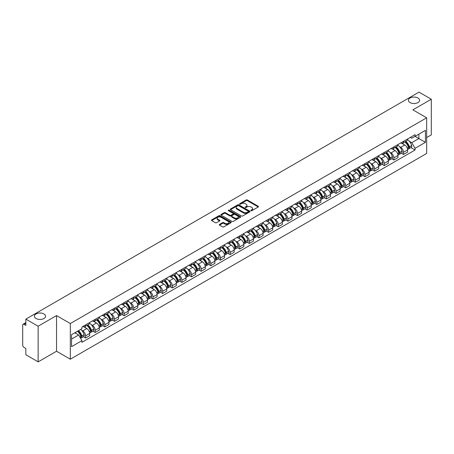 <?xml version="1.0" encoding="UTF-8"?>
<svg xmlns="http://www.w3.org/2000/svg" width="454" height="454" viewBox="0 0 454 454"><rect width="100%" height="100%" fill="white"/><g stroke="black" fill="none" stroke-linecap="round" stroke-linejoin="round"><path stroke-width="0.68" d="M250.983 210.696A0.602 0.346 0 0 0 251.828 210.696L258.269 206.979A0.857 0.494 0 0 0 258.519 206.627A0.857 0.494 0 0 0 258.269 206.281L247.356 199.981A0.857 0.494 0 0 0 246.147 199.981L239.706 203.698A0.602 0.346 0 0 0 240.552 204.186L241.386 203.704A2.741 1.583 0 0 1 245.268 203.704L246.176 204.232A2.741 1.583 0 0 1 246.982 205.35A2.741 1.583 0 0 1 246.176 206.474L245.342 206.95A0.602 0.346 0 0 0 246.193 207.444L247.027 206.962A2.741 1.583 0 0 1 250.903 206.962L251.811 207.484A2.741 1.583 0 0 1 252.617 208.607A2.741 1.583 0 0 1 251.811 209.725L250.983 210.208A0.602 0.346 0 0 0 250.983 210.696L250.983 210.208M43.947 313.947A5.59 3.229 0 0 0 37.852 313.249A5.59 3.229 0 0 0 34.402 316.228A5.59 3.229 0 0 0 36.042 318.509A5.59 3.229 0 0 0 42.131 319.213A5.59 3.229 0 0 0 45.582 316.228A5.59 3.229 0 0 0 43.947 313.947M417.958 98.013A5.59 3.229 0 0 0 411.869 97.315A5.59 3.229 0 0 0 408.418 100.294A5.59 3.229 0 0 0 410.053 102.576A5.59 3.229 0 0 0 416.148 103.274A5.59 3.229 0 0 0 419.598 100.294A5.59 3.229 0 0 0 417.958 98.013M219.532 224.407A0.857 0.494 0 0 0 219.282 224.758A0.857 0.494 0 0 0 219.532 225.11L222.596 226.875A0.857 0.494 0 0 0 223.805 226.875L230.961 222.744A0.857 0.494 0 0 0 231.211 222.398A0.857 0.494 0 0 0 230.961 222.046L220.048 215.746A0.857 0.494 0 0 0 218.834 215.746L211.683 219.878A0.857 0.494 0 0 0 211.433 220.224A0.857 0.494 0 0 0 211.683 220.576L215.378 222.71A0.857 0.494 0 0 0 216.592 222.71L219.657 220.945A0.857 0.494 0 0 0 219.906 220.593A0.857 0.494 0 0 0 219.657 220.241L217.818 219.186A2.293 1.322 0 0 1 217.148 218.249A2.293 1.322 0 0 1 218.567 217.023A2.293 1.322 0 0 1 221.064 217.313L228.249 221.461A2.293 1.322 0 0 1 228.918 222.398A2.293 1.322 0 0 1 227.505 223.618A2.293 1.322 0 0 1 225.002 223.334L223.805 222.642A0.857 0.494 0 0 0 222.596 222.642L219.532 224.407L219.532 225.11M70.319 323.537L56.546 315.587L38.142 326.216L25.85 319.117L419.008 92.128L431.3 99.227L412.896 109.851L426.669 117.802L70.319 323.537L70.319 359.199L426.669 153.458L426.669 117.802M241.449 215.991A0.857 0.494 0 0 0 242.657 215.991L249.814 211.859A0.857 0.494 0 0 0 250.063 211.513A0.857 0.494 0 0 0 249.814 211.161L238.9 204.862A0.857 0.494 0 0 0 237.686 204.862L230.536 208.993A0.857 0.494 0 0 0 230.286 209.339A0.857 0.494 0 0 0 230.536 209.691L241.449 215.991M228.685 210.826A0.602 0.346 0 0 1 229.293 210.911L229.293 210.196L240.387 216.603A0.857 0.494 0 0 1 240.637 216.955A0.857 0.494 0 0 1 240.387 217.301L233.231 221.433A0.857 0.494 0 0 1 232.022 221.433L221.109 215.134L221.109 214.436A0.857 0.494 0 0 0 220.86 214.782A0.857 0.494 0 0 0 221.109 215.134M221.109 214.436L224.168 212.665A0.857 0.494 0 0 1 225.383 212.665L229.809 215.219A0.857 0.494 0 0 0 231.018 215.219L233.05 214.05A0.857 0.494 0 0 0 233.305 213.698A0.857 0.494 0 0 0 233.05 213.346L228.441 210.69A0.602 0.346 0 0 1 229.293 210.196M38.142 326.216L38.142 361.872L25.85 354.773L25.85 348.462L23.937 347.361A1.748 1.01 -120 0 1 22.7 345.222L22.7 325.036A1.748 1.01 -120 0 1 23.063 324.235L25.85 322.629M426.669 137.556L431.3 134.883L431.3 99.227M38.142 361.872L56.546 351.243L70.319 359.199M25.85 319.117L25.85 325.427L23.937 324.326A1.748 1.01 -120 0 0 23.063 324.235M403.51 141.336A4.018 2.321 60 0 1 402.675 143.141L406.75 140.785A4.018 2.321 -120 0 0 407.584 138.981M399.639 146.767L400.666 147.363A4.018 2.321 60 0 1 403.51 152.283L407.584 149.928A4.018 2.321 -120 0 0 404.741 145.008L401.824 143.322M407.584 149.928L407.584 152.101L403.51 154.456L401.296 153.18M402.675 143.141A4.018 2.321 60 0 1 400.7 142.959M403.51 152.283L403.51 154.456M393.873 146.897A4.018 2.321 60 0 1 393.039 148.702L397.119 146.347A4.018 2.321 -120 0 0 397.948 144.542M391.666 158.741L393.873 160.018L397.948 157.669L397.948 155.489A4.018 2.321 -120 0 0 395.111 150.569L392.194 148.884M393.039 148.702A4.018 2.321 60 0 1 391.064 148.52M390.003 152.328L391.03 152.924A4.018 2.321 60 0 1 393.873 157.844L393.873 160.018M384.237 152.459A4.018 2.321 60 0 1 383.409 154.264L387.483 151.908A4.018 2.321 -120 0 0 388.318 150.109M382.03 164.308L384.237 165.579L388.318 163.23L388.318 161.051A4.018 2.321 -120 0 0 385.474 156.131L382.557 154.451M383.409 154.264A4.018 2.321 60 0 1 381.428 154.082M380.373 157.896L381.4 158.486A4.018 2.321 60 0 1 384.237 163.406L384.237 165.579M374.607 158.02A4.018 2.321 60 0 1 373.773 159.825L377.847 157.476A4.018 2.321 -120 0 0 378.681 155.671M372.394 169.87L374.607 171.147L378.681 168.792L378.681 166.618A4.018 2.321 -120 0 0 375.838 161.698L372.921 160.012M373.773 159.825A4.018 2.321 60 0 1 371.798 159.643M370.736 163.457L371.764 164.047A4.018 2.321 60 0 1 374.607 168.967L374.607 171.147M364.971 163.588A4.018 2.321 60 0 1 364.136 165.387L368.217 163.037A4.018 2.321 -120 0 0 369.045 161.232M362.757 175.431L364.971 176.708L369.045 174.353L369.045 172.179A4.018 2.321 -120 0 0 366.208 167.259L363.291 165.574M364.136 165.387A4.018 2.321 60 0 1 362.161 165.205M361.1 169.019L362.127 169.609A4.018 2.321 60 0 1 364.971 174.529L364.971 176.708M355.334 169.149A4.018 2.321 60 0 1 354.506 170.954L358.581 168.599A4.018 2.321 -120 0 0 359.409 166.794M353.127 180.993L355.334 182.27L359.415 179.915L359.415 177.741A4.018 2.321 -120 0 0 356.572 172.821L353.655 171.135M354.506 170.954A4.018 2.321 60 0 1 352.525 170.772M351.47 174.58L352.497 175.176A4.018 2.321 60 0 1 355.334 180.096L355.334 182.27M345.704 174.711A4.018 2.321 60 0 1 344.87 176.515L348.944 174.16A4.018 2.321 -120 0 0 349.779 172.355M343.491 186.554L345.704 187.831L349.779 185.476L349.779 183.303A4.018 2.321 -120 0 0 346.935 178.382L344.019 176.697M344.87 176.515A4.018 2.321 60 0 1 342.889 176.334M341.834 180.142L342.861 180.737A4.018 2.321 60 0 1 345.704 185.658L345.704 187.831M336.068 180.272A4.018 2.321 60 0 1 335.234 182.077L339.308 179.722A4.018 2.321 -120 0 0 340.142 177.917M333.855 192.116L336.068 193.393L340.142 191.043L340.142 188.864A4.018 2.321 -120 0 0 337.305 183.944L334.382 182.258M335.234 182.077A4.018 2.321 60 0 1 333.259 181.895M332.197 185.703L333.225 186.299A4.018 2.321 60 0 1 336.068 191.219L336.068 193.393M326.432 185.834A4.018 2.321 60 0 1 325.603 187.638L329.678 185.283A4.018 2.321 -120 0 0 330.506 183.484M324.224 197.683L326.432 198.954L330.506 196.605L330.506 194.426A4.018 2.321 -120 0 0 327.669 189.505L324.752 187.825M325.603 187.638A4.018 2.321 60 0 1 323.623 187.457M322.561 191.265L323.594 191.86A4.018 2.321 60 0 1 326.432 196.781L326.432 198.954M316.796 191.395A4.018 2.321 60 0 1 315.967 193.2L320.042 190.845A4.018 2.321 -120 0 0 320.876 189.046M314.588 203.244L316.796 204.521L320.876 202.166L320.876 199.993A4.018 2.321 -120 0 0 318.033 195.072L315.116 193.387M315.967 193.2A4.018 2.321 60 0 1 313.986 193.018M312.931 196.832L313.958 197.422A4.018 2.321 60 0 1 316.796 202.342L316.796 204.521M307.165 196.962A4.018 2.321 60 0 1 306.331 198.761L310.405 196.412A4.018 2.321 -120 0 0 311.24 194.607M304.952 208.806L307.165 210.083L311.24 207.728L311.24 205.554A4.018 2.321 -120 0 0 308.397 200.634L305.48 198.948M306.331 198.761A4.018 2.321 60 0 1 304.356 198.58M303.295 202.393L304.322 202.983A4.018 2.321 60 0 1 307.165 207.904L307.165 210.083M297.529 202.524A4.018 2.321 60 0 1 296.695 204.323L300.775 201.973A4.018 2.321 -120 0 0 301.604 200.169M295.321 214.367L297.529 215.644L301.604 213.289L301.604 211.116A4.018 2.321 -120 0 0 298.766 206.195L295.849 204.51M296.695 204.323A4.018 2.321 60 0 1 294.72 204.147M293.659 207.955L294.686 208.551A4.018 2.321 60 0 1 297.529 213.471L297.529 215.644M287.893 208.085A4.018 2.321 60 0 1 287.064 209.89L291.139 207.535A4.018 2.321 -120 0 0 291.973 205.73M285.685 219.929L287.893 221.206L291.973 218.851L291.973 216.677A4.018 2.321 -120 0 0 289.13 211.757L286.213 210.071M287.064 209.89A4.018 2.321 60 0 1 285.084 209.708M284.028 213.516L285.055 214.112A4.018 2.321 60 0 1 287.893 219.032L287.893 221.206M278.262 213.647A4.018 2.321 60 0 1 277.428 215.451L281.503 213.096A4.018 2.321 -120 0 0 282.337 211.292M276.049 225.49L278.262 226.767L282.337 224.412L282.337 222.239A4.018 2.321 -120 0 0 279.494 217.318L276.577 215.633M277.428 215.451A4.018 2.321 60 0 1 275.453 215.27M274.392 219.078L275.419 219.674A4.018 2.321 60 0 1 278.262 224.594L278.262 226.767M268.626 219.208A4.018 2.321 60 0 1 267.792 221.013L271.872 218.658A4.018 2.321 -120 0 0 272.701 216.853M266.413 231.052L268.626 232.329L272.701 229.979L272.701 227.8A4.018 2.321 -120 0 0 269.863 222.88L266.941 221.194M267.792 221.013A4.018 2.321 60 0 1 265.817 220.831M264.756 224.639L265.783 225.235A4.018 2.321 60 0 1 268.626 230.155L268.626 232.329M258.99 224.77A4.018 2.321 60 0 1 258.161 226.574L262.236 224.219A4.018 2.321 -120 0 0 263.065 222.42M256.782 236.619L258.99 237.89L263.07 235.541L263.07 233.367A4.018 2.321 -120 0 0 260.227 228.441L257.31 226.762M258.161 226.574A4.018 2.321 60 0 1 256.181 226.393M255.125 230.206L256.152 230.797A4.018 2.321 60 0 1 258.99 235.717L258.99 237.89M249.359 230.331A4.018 2.321 60 0 1 248.525 232.136L252.6 229.786A4.018 2.321 -120 0 0 253.434 227.982M247.146 242.181L249.359 243.458L253.434 241.102L253.434 238.929A4.018 2.321 -120 0 0 250.591 234.009L247.674 232.323M248.525 232.136A4.018 2.321 60 0 1 246.545 231.954M245.489 235.768L246.516 236.358A4.018 2.321 60 0 1 249.359 241.278L249.359 243.458M239.723 235.898A4.018 2.321 60 0 1 238.889 237.697L242.964 235.348A4.018 2.321 -120 0 0 243.798 233.543M237.51 247.742L239.723 249.019L243.798 246.664L243.798 244.49A4.018 2.321 -120 0 0 240.955 239.57L238.038 237.885M238.889 237.697A4.018 2.321 60 0 1 236.914 237.516M235.853 241.329L236.88 241.92A4.018 2.321 60 0 1 239.723 246.845L239.723 249.019M230.087 241.46A4.018 2.321 60 0 1 229.259 243.265L233.333 240.909A4.018 2.321 -120 0 0 234.162 239.105M227.88 253.304L230.087 254.581L234.162 252.225L234.162 250.052A4.018 2.321 -120 0 0 231.324 245.132L228.407 243.446M229.259 243.265A4.018 2.321 60 0 1 227.278 243.083M226.217 246.891L227.25 247.487A4.018 2.321 60 0 1 230.087 252.407L230.087 254.581M220.451 247.021A4.018 2.321 60 0 1 219.623 248.826L223.697 246.471A4.018 2.321 -120 0 0 224.531 244.666M218.243 258.865L220.451 260.142L224.531 257.787L224.531 255.613A4.018 2.321 -120 0 0 221.688 250.693L218.771 249.008M219.623 248.826A4.018 2.321 60 0 1 217.642 248.644M216.586 252.452L217.614 253.048A4.018 2.321 60 0 1 220.451 257.968L220.451 260.142M210.821 252.583A4.018 2.321 60 0 1 209.986 254.388L214.061 252.032A4.018 2.321 -120 0 0 214.895 250.228M208.607 264.427L210.821 265.704L214.895 263.354L214.895 261.175A4.018 2.321 -120 0 0 212.052 256.255L209.135 254.569M209.986 254.388A4.018 2.321 60 0 1 208.011 254.206M206.95 258.014L207.977 258.61A4.018 2.321 60 0 1 210.821 263.53L210.821 265.704M201.184 258.144A4.018 2.321 60 0 1 200.35 259.949L204.431 257.594A4.018 2.321 -120 0 0 205.259 255.795M198.977 269.994L201.184 271.265L205.259 268.916L205.259 266.742A4.018 2.321 -120 0 0 202.422 261.816L199.505 260.136M200.35 259.949A4.018 2.321 60 0 1 198.375 259.767M197.314 263.581L198.341 264.171A4.018 2.321 60 0 1 201.184 269.091L201.184 271.265M191.548 263.706A4.018 2.321 60 0 1 190.72 265.511L194.794 263.161A4.018 2.321 -120 0 0 195.629 261.356M189.341 275.555L191.548 276.832L195.629 274.477L195.629 272.304A4.018 2.321 -120 0 0 192.785 267.383L189.868 265.698M190.72 265.511A4.018 2.321 60 0 1 188.739 265.329M187.684 269.143L188.711 269.733A4.018 2.321 60 0 1 191.548 274.653L191.548 276.832M181.918 269.273A4.018 2.321 60 0 1 181.084 271.072L185.158 268.723A4.018 2.321 -120 0 0 185.992 266.918M179.705 281.117L181.918 282.394L185.992 280.039L185.992 277.865A4.018 2.321 -120 0 0 183.149 272.945L180.232 271.259M181.084 271.072A4.018 2.321 60 0 1 179.103 270.89M178.047 274.704L179.075 275.294A4.018 2.321 60 0 1 181.918 280.22L181.918 282.394M172.282 274.835A4.018 2.321 60 0 1 171.447 276.639L175.528 274.284A4.018 2.321 -120 0 0 176.356 272.479M170.068 286.678L172.282 287.955L176.356 285.6L176.356 283.427A4.018 2.321 -120 0 0 173.519 278.506L170.596 276.821M171.447 276.639A4.018 2.321 60 0 1 169.473 276.458M168.411 280.266L169.438 280.861A4.018 2.321 60 0 1 172.282 285.782L172.282 287.955M162.646 280.396A4.018 2.321 60 0 1 161.817 282.201L165.892 279.846A4.018 2.321 -120 0 0 166.72 278.041M160.438 292.24L162.646 293.517L166.72 291.162L166.72 288.988A4.018 2.321 -120 0 0 163.883 284.068L160.966 282.382M161.817 282.201A4.018 2.321 60 0 1 159.836 282.019M158.781 285.827L159.808 286.423A4.018 2.321 60 0 1 162.646 291.343L162.646 293.517M153.009 285.958A4.018 2.321 60 0 1 152.181 287.762L156.255 285.407A4.018 2.321 -120 0 0 157.09 283.602M150.802 297.801L153.015 299.078L157.09 296.729L157.09 294.55A4.018 2.321 -120 0 0 154.246 289.629L151.33 287.944M152.181 287.762A4.018 2.321 60 0 1 150.2 287.581M149.145 291.389L150.172 291.984A4.018 2.321 60 0 1 153.015 296.905L153.015 299.078M143.379 291.519A4.018 2.321 60 0 1 142.545 293.324L146.619 290.969A4.018 2.321 -120 0 0 147.454 289.17M141.166 303.368L143.379 304.64L147.454 302.29L147.454 300.111A4.018 2.321 -120 0 0 144.61 295.191L141.693 293.511M142.545 293.324A4.018 2.321 60 0 1 140.57 293.142M139.509 296.956L140.536 297.546A4.018 2.321 60 0 1 143.379 302.466L143.379 304.64M133.743 297.081A4.018 2.321 60 0 1 132.909 298.885L136.989 296.53A4.018 2.321 -120 0 0 137.817 294.731M131.535 308.93L133.743 310.207L137.817 307.852L137.817 305.678A4.018 2.321 -120 0 0 134.98 300.758L132.063 299.072M132.909 298.885A4.018 2.321 60 0 1 130.934 298.704M129.872 302.517L130.905 303.107A4.018 2.321 60 0 1 133.743 308.028L133.743 310.207M124.107 302.648A4.018 2.321 60 0 1 123.278 304.447L127.353 302.097A4.018 2.321 -120 0 0 128.187 300.293M121.899 314.491L124.107 315.768L128.187 313.413L128.187 311.24A4.018 2.321 -120 0 0 125.344 306.319L122.427 304.634M123.278 304.447A4.018 2.321 60 0 1 121.297 304.265M120.242 308.079L121.269 308.669A4.018 2.321 60 0 1 124.107 313.589L124.107 315.768M114.476 308.209A4.018 2.321 60 0 1 113.642 310.008L117.717 307.659A4.018 2.321 -120 0 0 118.551 305.854M112.263 320.053L114.476 321.33L118.551 318.975L118.551 316.801A4.018 2.321 -120 0 0 115.708 311.881L112.791 310.196M113.642 310.008A4.018 2.321 60 0 1 111.667 309.832M110.606 313.64L111.633 314.236A4.018 2.321 60 0 1 114.476 319.156L114.476 321.33M104.84 313.771A4.018 2.321 60 0 1 104.006 315.575L108.086 313.22A4.018 2.321 -120 0 0 108.915 311.416M102.627 325.614L104.84 326.891L108.915 324.536L108.915 322.363A4.018 2.321 -120 0 0 106.077 317.442L103.16 315.757M104.006 315.575A4.018 2.321 60 0 1 102.031 315.394M100.97 319.202L101.997 319.798A4.018 2.321 60 0 1 104.84 324.718L104.84 326.891M95.204 319.332A4.018 2.321 60 0 1 94.375 321.137L98.45 318.782A4.018 2.321 -120 0 0 99.284 316.977M92.996 331.176L95.204 332.453L99.284 330.103L99.284 327.924A4.018 2.321 -120 0 0 96.441 323.004L93.524 321.319M94.375 321.137A4.018 2.321 60 0 1 92.395 320.955M91.339 324.763L92.366 325.359A4.018 2.321 60 0 1 95.204 330.279L95.204 332.453M85.573 324.894A4.018 2.321 60 0 1 84.739 326.698L88.814 324.343A4.018 2.321 -120 0 0 89.648 322.539M83.36 336.737L85.573 338.014L89.648 335.665L89.648 333.486A4.018 2.321 -120 0 0 86.805 328.565L83.888 326.886M84.739 326.698A4.018 2.321 60 0 1 82.759 326.517M81.703 330.325L82.73 330.921A4.018 2.321 60 0 1 85.573 335.841L85.573 338.014M410.331 137.397L411.784 138.232L425.432 130.355L418.889 134.134L418.889 138.555L411.784 142.652L409.275 141.205M71.55 339.087L78.656 334.984L81.93 340.653L71.55 346.646L71.55 334.666L81.93 328.673L81.93 326.999L415.058 134.668L415.058 136.342L425.432 142.335L415.058 148.322L411.784 142.652M425.432 130.355L425.432 142.335M81.93 340.653L81.93 342.333L415.058 150.002L415.058 148.322M56.546 315.587L56.546 351.243M78.656 334.984L74.825 332.776M410.932 147.618L415.058 150.002M251.221 210.781L251.811 210.44A2.741 1.583 0 0 0 252.617 209.317L252.617 208.607M246.982 205.35L246.982 206.065A2.741 1.583 0 0 1 246.176 207.183L245.58 207.529M258.258 206.984L247.356 200.691A0.857 0.494 0 0 0 246.147 200.691L239.945 204.272M249.802 211.865L238.9 205.577A0.857 0.494 0 0 0 237.686 205.577L230.547 209.697L230.536 208.993M248.298 211.757A0.602 0.346 0 0 0 248.298 211.263L238.719 205.736A0.602 0.346 0 0 0 237.873 205.736L236.994 206.241A2.741 1.583 0 0 0 236.188 207.364A2.741 1.583 0 0 0 236.994 208.482L243.537 212.262A2.741 1.583 0 0 0 247.419 212.262L248.298 211.757L248.298 212.466A0.602 0.346 0 0 0 248.474 212.222L248.474 211.513M236.188 207.364L236.188 208.08A2.741 1.583 0 0 0 236.994 209.198L236.994 208.482M248.298 212.466L247.419 212.977A2.741 1.583 0 0 1 243.537 212.977L236.994 209.198M221.121 215.139L224.168 213.38L224.168 212.665M233.305 213.698L233.305 214.413A0.857 0.494 0 0 1 233.05 214.759L231.018 215.934A0.857 0.494 0 0 1 229.809 215.934L225.383 213.38A0.857 0.494 0 0 0 224.168 213.38M229.293 210.911L240.376 217.313M234.4 217.875A2.293 1.322 0 0 0 236.897 218.158A2.293 1.322 0 0 0 238.316 216.938A2.293 1.322 0 0 0 237.641 216.002L235.115 214.538A0.857 0.494 0 0 0 233.901 214.538L231.869 215.712A0.857 0.494 0 0 0 231.619 216.059A0.857 0.494 0 0 0 231.869 216.41L234.4 217.875L234.4 218.584A2.293 1.322 0 0 0 236.897 218.873A2.293 1.322 0 0 0 238.316 217.648L238.316 216.938M231.619 216.059L231.619 216.774A0.857 0.494 0 0 0 231.869 217.126L231.869 216.41M234.4 218.584L231.869 217.126M228.918 222.398L228.918 223.107A2.293 1.322 0 0 1 227.505 224.333A2.293 1.322 0 0 1 225.002 224.043L223.805 223.357A0.857 0.494 0 0 0 222.596 223.357L219.543 225.116M217.148 218.249L217.148 218.964A2.293 1.322 0 0 0 217.818 219.895L217.818 219.186M219.657 220.241L219.657 220.945L217.818 219.895M230.95 222.755L220.048 216.462A0.857 0.494 0 0 0 218.834 216.462L211.695 220.582M405.025 141.784A5.505 3.178 60 0 1 405.053 141.801A5.505 3.178 60 0 1 408.674 146.738L408.708 146.852A1.073 0.619 60 0 1 408.538 147.692A1.073 0.619 60 0 1 408.515 147.703M404.786 141.92A6.64 3.831 60 0 1 408.43 147.397L408.464 147.51A2.208 1.271 60 0 1 408.118 149.247L407.567 149.559M408.492 148.759A2.208 1.271 -120 0 0 409.105 148.674A2.208 1.271 -120 0 0 409.451 146.943L409.417 146.829A6.64 3.831 -120 0 0 405.774 141.353M407.499 139.69A6.64 3.831 60 0 1 411.676 145.53L411.704 145.643A2.208 1.271 60 0 1 411.358 147.374L409.105 148.674M402.522 143.214A6.64 3.831 60 0 1 403.907 144.525M407.136 144.537L407.981 145.025M395.389 147.346A5.505 3.178 60 0 1 395.417 147.363A5.505 3.178 60 0 1 399.038 152.3L399.072 152.413A1.073 0.619 60 0 1 398.901 153.253A1.073 0.619 60 0 1 398.879 153.265M395.15 147.482A6.64 3.831 60 0 1 398.799 152.964L398.828 153.077A2.208 1.271 60 0 1 398.481 154.808L397.931 155.126M398.856 154.32A2.208 1.271 -120 0 0 399.469 154.235A2.208 1.271 -120 0 0 399.815 152.504L399.787 152.391A6.64 3.831 -120 0 0 396.138 146.914M397.869 145.252A6.64 3.831 60 0 1 402.04 151.091L402.074 151.205A2.208 1.271 60 0 1 401.722 152.936L399.469 154.235M392.886 148.776A6.64 3.831 60 0 1 394.271 150.087M397.5 150.098L398.345 150.586M385.758 152.907A5.505 3.178 60 0 1 385.781 152.924A5.505 3.178 60 0 1 389.401 157.861L389.436 157.975A1.073 0.619 60 0 1 389.265 158.815A1.073 0.619 60 0 1 389.243 158.826M385.514 153.049A6.64 3.831 60 0 1 389.163 158.525L389.197 158.639A2.208 1.271 60 0 1 388.845 160.37L388.301 160.688M389.226 159.882A2.208 1.271 -120 0 0 389.833 159.797A2.208 1.271 -120 0 0 390.185 158.066L390.151 157.952A6.64 3.831 -120 0 0 386.502 152.476M388.232 150.813A6.64 3.831 60 0 1 392.404 156.653L392.438 156.766A2.208 1.271 60 0 1 392.091 158.497L389.833 159.797M383.25 154.343A6.64 3.831 60 0 1 384.634 155.648M387.864 155.66L388.709 156.148M376.122 158.469A5.505 3.178 60 0 1 376.15 158.486A5.505 3.178 60 0 1 379.771 163.423L379.799 163.536A1.073 0.619 60 0 1 379.635 164.376A1.073 0.619 60 0 1 379.606 164.393M375.878 158.611A6.64 3.831 60 0 1 379.527 164.087L379.561 164.2A2.208 1.271 60 0 1 379.215 165.931L378.664 166.249M379.589 165.443A2.208 1.271 -120 0 0 380.202 165.364A2.208 1.271 -120 0 0 380.548 163.627L380.514 163.514A6.64 3.831 -120 0 0 376.871 158.037M378.596 156.375A6.64 3.831 60 0 1 382.773 162.214L382.801 162.328A2.208 1.271 60 0 1 382.455 164.059L380.202 165.364M373.614 159.904A6.64 3.831 60 0 1 375.004 161.21M378.227 161.221L379.079 161.709M366.486 164.03A5.505 3.178 60 0 1 366.514 164.047A5.505 3.178 60 0 1 370.135 168.984L370.169 169.098A1.073 0.619 60 0 1 369.999 169.938A1.073 0.619 60 0 1 369.976 169.955M366.247 164.172A6.64 3.831 60 0 1 369.897 169.648L369.925 169.762A2.208 1.271 60 0 1 369.579 171.493L369.028 171.811M369.953 171.005A2.208 1.271 -120 0 0 370.566 170.925A2.208 1.271 -120 0 0 370.912 169.194L370.884 169.075A6.64 3.831 -120 0 0 367.235 163.599M368.966 161.936A6.64 3.831 60 0 1 373.137 167.776L373.171 167.889A2.208 1.271 60 0 1 372.819 169.62L370.566 170.925M363.983 165.466A6.64 3.831 60 0 1 365.368 166.777M368.597 166.783L369.442 167.271M356.85 169.597A5.505 3.178 60 0 1 356.878 169.609A5.505 3.178 60 0 1 360.499 174.546L360.533 174.665A1.073 0.619 60 0 1 360.363 175.505A1.073 0.619 60 0 1 360.34 175.516M356.611 169.734A6.64 3.831 60 0 1 360.26 175.21L360.294 175.323A2.208 1.271 60 0 1 359.943 177.054L359.398 177.372M360.323 176.566A2.208 1.271 -120 0 0 360.93 176.487A2.208 1.271 -120 0 0 361.282 174.756L361.248 174.642A6.64 3.831 -120 0 0 357.599 169.166M359.33 167.498A6.64 3.831 60 0 1 363.501 173.337L363.535 173.451A2.208 1.271 60 0 1 363.189 175.187L360.93 176.487M354.347 171.027A6.64 3.831 60 0 1 355.732 172.338M358.961 172.344L359.806 172.832M347.219 175.159A5.505 3.178 60 0 1 347.248 175.176A5.505 3.178 60 0 1 350.868 180.113L350.897 180.227A1.073 0.619 60 0 1 350.732 181.067A1.073 0.619 60 0 1 350.704 181.078M346.975 175.295A6.64 3.831 60 0 1 350.624 180.771L350.658 180.885A2.208 1.271 60 0 1 350.306 182.621L349.762 182.934M350.687 182.133A2.208 1.271 -120 0 0 351.3 182.048A2.208 1.271 -120 0 0 351.646 180.317L351.612 180.204A6.64 3.831 -120 0 0 347.963 174.728M349.694 173.059A6.64 3.831 60 0 1 353.865 178.899L353.899 179.018A2.208 1.271 60 0 1 353.553 180.749L351.3 182.048M344.711 176.589A6.64 3.831 60 0 1 346.101 177.9M349.325 177.906L350.17 178.399M337.583 180.72A5.505 3.178 60 0 1 337.611 180.737A5.505 3.178 60 0 1 341.232 185.675L341.266 185.788A1.073 0.619 60 0 1 341.096 186.628A1.073 0.619 60 0 1 341.073 186.639M337.345 180.857A6.64 3.831 60 0 1 340.988 186.333L341.022 186.452A2.208 1.271 60 0 1 340.676 188.183L340.125 188.501M341.05 187.695A2.208 1.271 -120 0 0 341.663 187.61A2.208 1.271 -120 0 0 342.01 185.879L341.981 185.765A6.64 3.831 -120 0 0 338.332 180.289M340.057 178.626A6.64 3.831 60 0 1 344.234 184.466L344.263 184.579A2.208 1.271 60 0 1 343.916 186.31L341.663 187.61M335.08 182.15A6.64 3.831 60 0 1 336.465 183.461M339.694 183.473L340.54 183.961M327.947 186.282A5.505 3.178 60 0 1 327.975 186.299A5.505 3.178 60 0 1 331.596 191.236L331.63 191.35A1.073 0.619 60 0 1 331.46 192.19A1.073 0.619 60 0 1 331.437 192.201M327.709 186.424A6.64 3.831 60 0 1 331.358 191.9L331.386 192.014A2.208 1.271 60 0 1 331.04 193.744L330.489 194.062M331.42 193.256A2.208 1.271 -120 0 0 332.027 193.171A2.208 1.271 -120 0 0 332.379 191.44L332.345 191.327A6.64 3.831 -120 0 0 328.696 185.851M330.427 184.188A6.64 3.831 60 0 1 334.598 190.027L334.632 190.141A2.208 1.271 60 0 1 334.28 191.872L332.027 193.171M325.444 187.718A6.64 3.831 60 0 1 326.829 189.023M330.058 189.034L330.904 189.522M318.316 191.843A5.505 3.178 60 0 1 318.345 191.86A5.505 3.178 60 0 1 321.965 196.798L321.994 196.911A1.073 0.619 60 0 1 321.824 197.751A1.073 0.619 60 0 1 321.801 197.762M318.072 191.985A6.64 3.831 60 0 1 321.721 197.462L321.755 197.575A2.208 1.271 60 0 1 321.404 199.306L320.859 199.624M321.784 198.818A2.208 1.271 -120 0 0 322.391 198.738A2.208 1.271 -120 0 0 322.743 197.002L322.709 196.888A6.64 3.831 -120 0 0 319.06 191.412M320.791 189.749A6.64 3.831 60 0 1 324.962 195.589L324.996 195.702A2.208 1.271 60 0 1 324.65 197.433L322.391 198.738M315.808 193.279A6.64 3.831 60 0 1 317.198 194.584M320.422 194.596L321.267 195.084M308.68 197.405A5.505 3.178 60 0 1 308.709 197.422A5.505 3.178 60 0 1 312.329 202.359L312.363 202.473A1.073 0.619 60 0 1 312.193 203.313A1.073 0.619 60 0 1 312.165 203.33M308.442 197.547A6.64 3.831 60 0 1 312.085 203.023L312.119 203.137A2.208 1.271 60 0 1 311.773 204.868L311.223 205.185M312.148 204.379A2.208 1.271 -120 0 0 312.761 204.3A2.208 1.271 -120 0 0 313.107 202.569L313.073 202.45A6.64 3.831 -120 0 0 309.429 196.974M311.155 195.311A6.64 3.831 60 0 1 315.331 201.15L315.36 201.264A2.208 1.271 60 0 1 315.014 202.995L312.761 204.3M306.178 198.841A6.64 3.831 60 0 1 307.562 200.146M310.791 200.157L311.637 200.645M299.044 202.972A5.505 3.178 60 0 1 299.072 202.983A5.505 3.178 60 0 1 302.693 207.921L302.727 208.04A1.073 0.619 60 0 1 302.557 208.88A1.073 0.619 60 0 1 302.534 208.891M298.806 203.108A6.64 3.831 60 0 1 302.455 208.585L302.483 208.698A2.208 1.271 60 0 1 302.137 210.429L301.587 210.747M302.512 209.941A2.208 1.271 -120 0 0 303.124 209.862A2.208 1.271 -120 0 0 303.471 208.131L303.442 208.017A6.64 3.831 -120 0 0 299.793 202.541M301.524 200.872A6.64 3.831 60 0 1 305.695 206.712L305.729 206.825A2.208 1.271 60 0 1 305.377 208.556L303.124 209.862M296.541 204.402A6.64 3.831 60 0 1 297.926 205.713M301.155 205.719L302.001 206.207M289.414 208.534A5.505 3.178 60 0 1 289.436 208.551A5.505 3.178 60 0 1 293.057 213.488L293.091 213.601A1.073 0.619 60 0 1 292.921 214.441A1.073 0.619 60 0 1 292.898 214.453M289.17 208.67A6.64 3.831 60 0 1 292.819 214.146L292.853 214.26A2.208 1.271 60 0 1 292.501 215.996L291.956 216.308M292.881 215.508A2.208 1.271 -120 0 0 293.488 215.423A2.208 1.271 -120 0 0 293.84 213.692L293.806 213.579A6.64 3.831 -120 0 0 290.157 208.102M291.888 206.434A6.64 3.831 60 0 1 296.059 212.273L296.093 212.393A2.208 1.271 60 0 1 295.747 214.123L293.488 215.423M286.905 209.964A6.64 3.831 60 0 1 288.29 211.275M291.519 211.28L292.365 211.774M279.777 214.095A5.505 3.178 60 0 1 279.806 214.112A5.505 3.178 60 0 1 283.427 219.049L283.455 219.163A1.073 0.619 60 0 1 283.29 220.003A1.073 0.619 60 0 1 283.262 220.014M279.533 214.231A6.64 3.831 60 0 1 283.183 219.708L283.217 219.827A2.208 1.271 60 0 1 282.87 221.558L282.32 221.87M283.245 221.07A2.208 1.271 -120 0 0 283.858 220.984A2.208 1.271 -120 0 0 284.204 219.254L284.17 219.14A6.64 3.831 -120 0 0 280.527 213.664M282.252 212.001A6.64 3.831 60 0 1 286.429 217.841L286.457 217.954A2.208 1.271 60 0 1 286.111 219.685L283.858 220.984M277.269 215.525A6.64 3.831 60 0 1 278.66 216.836M281.883 216.847L282.734 217.335M270.141 219.657A5.505 3.178 60 0 1 270.17 219.674A5.505 3.178 60 0 1 273.79 224.611L273.824 224.724A1.073 0.619 60 0 1 273.654 225.564A1.073 0.619 60 0 1 273.631 225.576M269.903 219.798A6.64 3.831 60 0 1 273.552 225.275L273.58 225.388A2.208 1.271 60 0 1 273.234 227.119L272.684 227.437M273.609 226.631A2.208 1.271 -120 0 0 274.222 226.546A2.208 1.271 -120 0 0 274.568 224.815L274.539 224.702A6.64 3.831 -120 0 0 270.89 219.225M272.621 217.562A6.64 3.831 60 0 1 276.792 223.402L276.827 223.516A2.208 1.271 60 0 1 276.475 225.246L274.222 226.546M267.639 221.092A6.64 3.831 60 0 1 269.023 222.398M272.252 222.409L273.098 222.897M260.505 225.218A5.505 3.178 60 0 1 260.534 225.235A5.505 3.178 60 0 1 264.154 230.172L264.188 230.286A1.073 0.619 60 0 1 264.018 231.126A1.073 0.619 60 0 1 263.995 231.137M260.267 225.36A6.64 3.831 60 0 1 263.916 230.836L263.95 230.95A2.208 1.271 60 0 1 263.598 232.681L263.053 232.998M263.978 232.193A2.208 1.271 -120 0 0 264.586 232.108A2.208 1.271 -120 0 0 264.937 230.377L264.903 230.263A6.64 3.831 -120 0 0 261.254 224.787M262.985 223.124A6.64 3.831 60 0 1 267.156 228.964L267.19 229.077A2.208 1.271 60 0 1 266.839 230.808L264.586 232.108M258.003 226.654A6.64 3.831 60 0 1 259.387 227.959M262.616 227.97L263.462 228.458M250.875 230.78A5.505 3.178 60 0 1 250.903 230.797A5.505 3.178 60 0 1 254.524 235.734L254.552 235.847A1.073 0.619 60 0 1 254.388 236.687A1.073 0.619 60 0 1 254.359 236.704M250.631 230.921A6.64 3.831 60 0 1 254.28 236.398L254.314 236.511A2.208 1.271 60 0 1 253.962 238.242L253.417 238.56M254.342 237.754A2.208 1.271 -120 0 0 254.955 237.675A2.208 1.271 -120 0 0 255.301 235.938L255.267 235.825A6.64 3.831 -120 0 0 251.618 230.348M253.349 228.685A6.64 3.831 60 0 1 257.52 234.525L257.554 234.639A2.208 1.271 60 0 1 257.208 236.369L254.955 237.675M248.366 232.215A6.64 3.831 60 0 1 249.757 233.521M252.98 233.532L253.826 234.02M241.239 236.347A5.505 3.178 60 0 1 241.267 236.358A5.505 3.178 60 0 1 244.888 241.295L244.922 241.409A1.073 0.619 60 0 1 244.751 242.254A1.073 0.619 60 0 1 244.729 242.266M241 236.483A6.64 3.831 60 0 1 244.644 241.959L244.678 242.073A2.208 1.271 60 0 1 244.331 243.804L243.781 244.121M244.706 243.316A2.208 1.271 -120 0 0 245.319 243.236A2.208 1.271 -120 0 0 245.665 241.505L245.637 241.392A6.64 3.831 -120 0 0 241.988 235.91M243.713 234.247A6.64 3.831 60 0 1 247.89 240.087L247.918 240.2A2.208 1.271 60 0 1 247.572 241.931L245.319 243.236M238.736 237.777A6.64 3.831 60 0 1 240.121 239.088M243.35 239.093L244.195 239.581M231.602 241.908A5.505 3.178 60 0 1 231.631 241.92A5.505 3.178 60 0 1 235.251 246.863L235.286 246.976A1.073 0.619 60 0 1 235.115 247.816A1.073 0.619 60 0 1 235.093 247.827M231.364 242.044A6.64 3.831 60 0 1 235.013 247.521L235.041 247.634A2.208 1.271 60 0 1 234.695 249.365L234.145 249.683M235.07 248.883A2.208 1.271 -120 0 0 235.683 248.798A2.208 1.271 -120 0 0 236.035 247.067L236.001 246.953A6.64 3.831 -120 0 0 232.352 241.477M234.082 239.808A6.64 3.831 60 0 1 238.254 245.648L238.288 245.762A2.208 1.271 60 0 1 237.936 247.498L235.683 248.798M229.1 243.338A6.64 3.831 60 0 1 230.484 244.649M233.714 244.655L234.559 245.143M221.972 247.47A5.505 3.178 60 0 1 222 247.487A5.505 3.178 60 0 1 225.615 252.424L225.649 252.537A1.073 0.619 60 0 1 225.479 253.377A1.073 0.619 60 0 1 225.456 253.389M221.728 247.606A6.64 3.831 60 0 1 225.377 253.082L225.411 253.201A2.208 1.271 60 0 1 225.059 254.932L224.514 255.244M225.439 254.444A2.208 1.271 -120 0 0 226.047 254.359A2.208 1.271 -120 0 0 226.398 252.628L226.364 252.515A6.64 3.831 -120 0 0 222.715 247.038M224.446 245.376A6.64 3.831 60 0 1 228.617 251.215L228.651 251.329A2.208 1.271 60 0 1 228.305 253.06L226.047 254.359M219.464 248.9A6.64 3.831 60 0 1 220.854 250.211M224.077 250.222L224.923 250.71M212.336 253.031A5.505 3.178 60 0 1 212.364 253.048A5.505 3.178 60 0 1 215.985 257.986L216.013 258.099A1.073 0.619 60 0 1 215.849 258.939A1.073 0.619 60 0 1 215.82 258.95M212.097 253.167A6.64 3.831 60 0 1 215.741 258.649L215.775 258.763A2.208 1.271 60 0 1 215.429 260.494L214.878 260.812M215.803 260.006A2.208 1.271 -120 0 0 216.416 259.921A2.208 1.271 -120 0 0 216.762 258.19L216.728 258.076A6.64 3.831 -120 0 0 213.085 252.6M214.81 250.937A6.64 3.831 60 0 1 218.987 256.777L219.015 256.89A2.208 1.271 60 0 1 218.669 258.621L216.416 259.921M209.833 254.467A6.64 3.831 60 0 1 211.218 255.772M214.447 255.784L215.292 256.272M202.7 258.593A5.505 3.178 60 0 1 202.728 258.61A5.505 3.178 60 0 1 206.349 263.547L206.383 263.661A1.073 0.619 60 0 1 206.212 264.5A1.073 0.619 60 0 1 206.19 264.512M202.461 258.735A6.64 3.831 60 0 1 206.11 264.211L206.139 264.324A2.208 1.271 60 0 1 205.793 266.055L205.242 266.373M206.167 265.567A2.208 1.271 -120 0 0 206.78 265.482A2.208 1.271 -120 0 0 207.126 263.751L207.098 263.638A6.64 3.831 -120 0 0 203.449 258.161M205.18 256.499A6.64 3.831 60 0 1 209.351 262.338L209.385 262.452A2.208 1.271 60 0 1 209.033 264.183L206.78 265.482M200.197 260.029A6.64 3.831 60 0 1 201.582 261.334M204.811 261.345L205.656 261.833M193.069 264.154A5.505 3.178 60 0 1 193.092 264.171A5.505 3.178 60 0 1 196.713 269.108L196.747 269.222A1.073 0.619 60 0 1 196.576 270.062A1.073 0.619 60 0 1 196.554 270.079M192.825 264.296A6.64 3.831 60 0 1 196.474 269.772L196.508 269.886A2.208 1.271 60 0 1 196.156 271.617L195.612 271.935M196.537 271.129A2.208 1.271 -120 0 0 197.144 271.049A2.208 1.271 -120 0 0 197.496 269.313L197.462 269.199A6.64 3.831 -120 0 0 193.813 263.723M195.543 262.06A6.64 3.831 60 0 1 199.715 267.9L199.749 268.013A2.208 1.271 60 0 1 199.402 269.744L197.144 271.049M190.561 265.59A6.64 3.831 60 0 1 191.946 266.895M195.175 266.907L196.02 267.395M183.433 269.716A5.505 3.178 60 0 1 183.461 269.733A5.505 3.178 60 0 1 187.082 274.67L187.11 274.784A1.073 0.619 60 0 1 186.946 275.623A1.073 0.619 60 0 1 186.917 275.64M183.189 269.858A6.64 3.831 60 0 1 186.838 275.334L186.872 275.447A2.208 1.271 60 0 1 186.526 277.178L185.975 277.496M186.9 276.69A2.208 1.271 -120 0 0 187.513 276.611A2.208 1.271 -120 0 0 187.86 274.88L187.825 274.766A6.64 3.831 -120 0 0 184.182 269.284M185.907 267.622A6.64 3.831 60 0 1 190.084 273.461L190.113 273.575A2.208 1.271 60 0 1 189.766 275.306L187.513 276.611M180.925 271.151A6.64 3.831 60 0 1 182.315 272.462M185.538 272.468L186.39 272.956M173.797 275.283A5.505 3.178 60 0 1 173.825 275.294A5.505 3.178 60 0 1 177.446 280.237L177.48 280.351A1.073 0.619 60 0 1 177.31 281.191A1.073 0.619 60 0 1 177.287 281.202M173.559 275.419A6.64 3.831 60 0 1 177.202 280.895L177.236 281.009A2.208 1.271 60 0 1 176.89 282.74L176.339 283.058M177.264 282.252A2.208 1.271 -120 0 0 177.877 282.172A2.208 1.271 -120 0 0 178.223 280.441L178.195 280.328A6.64 3.831 -120 0 0 174.546 274.852M176.271 273.183A6.64 3.831 60 0 1 180.448 279.023L180.482 279.136A2.208 1.271 60 0 1 180.13 280.873L177.877 282.172M171.294 276.713A6.64 3.831 60 0 1 172.679 278.024M175.908 278.03L176.754 278.518M164.161 280.844A5.505 3.178 60 0 1 164.189 280.861A5.505 3.178 60 0 1 167.81 285.799L167.844 285.912A1.073 0.619 60 0 1 167.674 286.752A1.073 0.619 60 0 1 167.651 286.763M163.922 280.981A6.64 3.831 60 0 1 167.571 286.457L167.605 286.57A2.208 1.271 60 0 1 167.254 288.307L166.703 288.619M167.634 287.819A2.208 1.271 -120 0 0 168.241 287.734A2.208 1.271 -120 0 0 168.593 286.003L168.559 285.889A6.64 3.831 -120 0 0 164.91 280.413M166.641 278.75A6.64 3.831 60 0 1 170.812 284.59L170.846 284.703A2.208 1.271 60 0 1 170.494 286.434L168.241 287.734M161.658 282.274A6.64 3.831 60 0 1 163.043 283.585M166.272 283.591L167.117 284.085M154.53 286.406A5.505 3.178 60 0 1 154.559 286.423A5.505 3.178 60 0 1 158.179 291.36L158.208 291.474A1.073 0.619 60 0 1 158.037 292.314A1.073 0.619 60 0 1 158.015 292.325M154.286 286.542A6.64 3.831 60 0 1 157.935 292.024L157.969 292.138A2.208 1.271 60 0 1 157.617 293.869L157.073 294.186M157.998 293.38A2.208 1.271 -120 0 0 158.611 293.295A2.208 1.271 -120 0 0 158.957 291.564L158.923 291.451A6.64 3.831 -120 0 0 155.274 285.975M157.005 284.312A6.64 3.831 60 0 1 161.176 290.151L161.21 290.265A2.208 1.271 60 0 1 160.864 291.996L158.611 293.295M152.022 287.836A6.64 3.831 60 0 1 153.412 289.147M156.636 289.158L157.481 289.646M144.894 291.967A5.505 3.178 60 0 1 144.922 291.984A5.505 3.178 60 0 1 148.543 296.922L148.577 297.035A1.073 0.619 60 0 1 148.407 297.875A1.073 0.619 60 0 1 148.384 297.886M144.656 292.109A6.64 3.831 60 0 1 148.299 297.586L148.333 297.699A2.208 1.271 60 0 1 147.987 299.43L147.436 299.748M148.362 298.942A2.208 1.271 -120 0 0 148.974 298.857A2.208 1.271 -120 0 0 149.321 297.126L149.292 297.012A6.64 3.831 -120 0 0 145.643 291.536M147.368 289.873A6.64 3.831 60 0 1 151.545 295.713L151.574 295.826A2.208 1.271 60 0 1 151.227 297.557L148.974 298.857M142.391 293.403A6.64 3.831 60 0 1 143.776 294.708M147.005 294.72L147.851 295.208M135.258 297.529A5.505 3.178 60 0 1 135.286 297.546A5.505 3.178 60 0 1 138.907 302.483L138.941 302.597A1.073 0.619 60 0 1 138.771 303.437A1.073 0.619 60 0 1 138.748 303.454M135.02 297.671A6.64 3.831 60 0 1 138.669 303.147L138.697 303.261A2.208 1.271 60 0 1 138.351 304.992L137.8 305.309M138.725 304.503A2.208 1.271 -120 0 0 139.338 304.424A2.208 1.271 -120 0 0 139.69 302.687L139.656 302.574A6.64 3.831 -120 0 0 136.007 297.098M137.738 295.435A6.64 3.831 60 0 1 141.909 301.274L141.943 301.388A2.208 1.271 60 0 1 141.591 303.119L139.338 304.424M132.755 298.965A6.64 3.831 60 0 1 134.14 300.27M137.369 300.281L138.215 300.769M125.627 303.09A5.505 3.178 60 0 1 125.65 303.107A5.505 3.178 60 0 1 129.271 308.045L129.305 308.158A1.073 0.619 60 0 1 129.135 308.998A1.073 0.619 60 0 1 129.112 309.015M125.383 303.232A6.64 3.831 60 0 1 129.032 308.709L129.067 308.822A2.208 1.271 60 0 1 128.715 310.553L128.17 310.871M129.095 310.065A2.208 1.271 -120 0 0 129.702 309.986A2.208 1.271 -120 0 0 130.054 308.255L130.02 308.135A6.64 3.831 -120 0 0 126.371 302.659M128.102 300.996A6.64 3.831 60 0 1 132.273 306.836L132.307 306.949A2.208 1.271 60 0 1 131.961 308.68L129.702 309.986M123.119 304.526A6.64 3.831 60 0 1 124.51 305.837M127.733 305.843L128.578 306.331M115.991 308.658A5.505 3.178 60 0 1 116.02 308.669A5.505 3.178 60 0 1 119.64 313.606L119.669 313.725A1.073 0.619 60 0 1 119.504 314.565A1.073 0.619 60 0 1 119.476 314.577M115.747 308.794A6.64 3.831 60 0 1 119.396 314.27L119.43 314.384A2.208 1.271 60 0 1 119.084 316.115L118.534 316.432M119.459 315.626A2.208 1.271 -120 0 0 120.072 315.547A2.208 1.271 -120 0 0 120.418 313.816L120.384 313.703A6.64 3.831 -120 0 0 116.74 308.226M118.466 306.558A6.64 3.831 60 0 1 122.642 312.397L122.671 312.511A2.208 1.271 60 0 1 122.325 314.247L120.072 315.547M113.489 310.088A6.64 3.831 60 0 1 114.873 311.399M118.097 311.404L118.948 311.892M106.355 314.219A5.505 3.178 60 0 1 106.384 314.236A5.505 3.178 60 0 1 110.004 319.173L110.038 319.287A1.073 0.619 60 0 1 109.868 320.127A1.073 0.619 60 0 1 109.845 320.138M106.117 314.355A6.64 3.831 60 0 1 109.766 319.832L109.794 319.945A2.208 1.271 60 0 1 109.448 321.682L108.898 321.994M109.823 321.194A2.208 1.271 -120 0 0 110.436 321.109A2.208 1.271 -120 0 0 110.782 319.378L110.753 319.264A6.64 3.831 -120 0 0 107.104 313.788M108.835 312.119A6.64 3.831 60 0 1 113.006 317.959L113.04 318.078A2.208 1.271 60 0 1 112.688 319.809L110.436 321.109M103.853 315.649A6.64 3.831 60 0 1 105.237 316.96M108.466 316.966L109.312 317.459M96.719 319.781A5.505 3.178 60 0 1 96.747 319.798A5.505 3.178 60 0 1 100.368 324.735L100.402 324.848A1.073 0.619 60 0 1 100.232 325.688A1.073 0.619 60 0 1 100.209 325.7M96.481 319.917A6.64 3.831 60 0 1 100.13 325.393L100.164 325.512A2.208 1.271 60 0 1 99.812 327.243L99.267 327.555M100.192 326.755A2.208 1.271 -120 0 0 100.799 326.67A2.208 1.271 -120 0 0 101.151 324.939L101.117 324.826A6.64 3.831 -120 0 0 97.468 319.349M99.199 317.686A6.64 3.831 60 0 1 103.37 323.526L103.404 323.64A2.208 1.271 60 0 1 103.058 325.37L100.799 326.67M94.216 321.211A6.64 3.831 60 0 1 95.601 322.522M98.83 322.533L99.676 323.021M87.089 325.342A5.505 3.178 60 0 1 87.117 325.359A5.505 3.178 60 0 1 90.738 330.296L90.766 330.41A1.073 0.619 60 0 1 90.601 331.25A1.073 0.619 60 0 1 90.573 331.261M86.845 325.484A6.64 3.831 60 0 1 90.494 330.96L90.528 331.074A2.208 1.271 60 0 1 90.176 332.805L89.631 333.123M90.556 332.317A2.208 1.271 -120 0 0 91.169 332.232A2.208 1.271 -120 0 0 91.515 330.501L91.481 330.387A6.64 3.831 -120 0 0 87.832 324.911M89.563 323.248A6.64 3.831 60 0 1 93.74 329.088L93.768 329.201A2.208 1.271 60 0 1 93.422 330.932L91.169 332.232M84.58 326.778A6.64 3.831 60 0 1 85.971 328.083M89.194 328.094L90.045 328.582M77.748 331.085A5.505 3.178 60 0 1 81.101 335.858L81.135 335.971A1.073 0.619 60 0 1 80.965 336.811A1.073 0.619 60 0 1 80.943 336.823M77.469 331.25A6.64 3.831 60 0 1 80.857 336.522L80.891 336.635A2.208 1.271 60 0 1 80.591 338.338M80.92 337.878A2.208 1.271 -120 0 0 81.533 337.793A2.208 1.271 -120 0 0 81.879 336.062L81.851 335.949A6.64 3.831 -120 0 0 78.457 330.677M80.71 329.377A6.64 3.831 60 0 1 84.103 334.649L84.138 334.763A2.208 1.271 60 0 1 83.786 336.493L81.533 337.793M75.216 332.549A6.64 3.831 60 0 1 76.334 333.645M79.563 333.656L80.409 334.144M95.204 330.279L99.284 327.924M104.84 324.718L108.915 322.363M114.476 319.156L118.551 316.801M124.107 313.589L128.187 311.24M133.743 308.028L137.817 305.678M143.379 302.466L147.454 300.111M153.015 296.905L157.09 294.55M162.646 291.343L166.72 288.988M172.282 285.782L176.356 283.427M181.918 280.22L185.992 277.865M191.548 274.653L195.629 272.304M201.184 269.091L205.259 266.742M210.821 263.53L214.895 261.175M220.451 257.968L224.531 255.613M230.087 252.407L234.162 250.052M239.723 246.845L243.798 244.49M249.359 241.278L253.434 238.929M258.99 235.717L263.07 233.367M268.626 230.155L272.701 227.8M278.262 224.594L282.337 222.239M287.893 219.032L291.973 216.677M297.529 213.471L301.604 211.116M307.165 207.904L311.24 205.554M316.796 202.342L320.876 199.993M326.432 196.781L330.506 194.426M336.068 191.219L340.142 188.864M345.704 185.658L349.779 183.303M355.334 180.096L359.415 177.741M364.971 174.529L369.045 172.179M374.607 168.967L378.681 166.618M384.237 163.406L388.318 161.051M393.873 157.844L397.948 155.489M85.573 335.841L89.648 333.486M82.73 330.921L86.805 328.565M92.366 325.359L96.441 323.004M101.997 319.798L106.077 317.442M111.633 314.236L115.708 311.881M121.269 308.669L125.344 306.319M130.905 303.107L134.98 300.758M140.536 297.546L144.61 295.191M150.172 291.984L154.246 289.629M159.808 286.423L163.883 284.068M169.438 280.861L173.519 278.506M179.075 275.294L183.149 272.945M188.711 269.733L192.785 267.383M198.341 264.171L202.422 261.816M207.977 258.61L212.052 256.255M217.614 253.048L221.688 250.693M227.25 247.487L231.324 245.132M236.88 241.92L240.955 239.57M246.516 236.358L250.591 234.009M256.152 230.797L260.227 228.441M265.783 225.235L269.863 222.88M275.419 219.674L279.494 217.318M285.055 214.112L289.13 211.757M294.686 208.551L298.766 206.195M304.322 202.983L308.397 200.634M313.958 197.422L318.033 195.072M323.594 191.86L327.669 189.505M333.225 186.299L337.305 183.944M342.861 180.737L346.935 178.382M352.497 175.176L356.572 172.821M362.127 169.609L366.208 167.259M371.764 164.047L375.838 161.698M381.4 158.486L385.474 156.131M391.03 152.924L395.111 150.569M400.666 147.363L404.741 145.008M25.85 323.22L23.937 324.326M251.811 210.44L251.811 209.725M245.342 207.444L245.342 206.95M246.176 207.183L246.176 206.474M239.706 204.186L239.706 203.698M246.147 200.691L246.147 199.981M247.356 200.691L247.356 199.981M258.269 206.979L258.269 206.281M237.686 205.577L237.686 204.862M238.9 205.577L238.9 204.862M249.814 211.859L249.814 211.161M243.537 212.977L243.537 212.262M247.419 212.977L247.419 212.262M225.383 213.38L225.383 212.665M229.809 215.934L229.809 215.219M231.018 215.934L231.018 215.219M233.05 214.759L233.05 214.05M240.387 217.301L240.387 216.603M222.596 223.357L222.596 222.642M223.805 223.357L223.805 222.642M225.002 224.043L225.002 223.334M211.683 220.576L211.683 219.878M218.834 216.462L218.834 215.746M220.048 216.462L220.048 215.746M230.961 222.744L230.961 222.046M407.255 148.208L408.464 147.51M409.451 146.943L411.704 145.643M409.417 146.829L411.676 145.53M408.43 147.391L408.759 147.198M407.215 148.1L408.43 147.397M397.625 153.77L398.828 153.077M399.815 152.504L402.074 151.205M399.787 152.391L402.04 151.091M398.794 152.953L399.123 152.765M397.579 153.662L398.799 152.964M387.988 159.337L389.197 158.639M390.185 158.066L392.438 156.766M390.151 157.952L392.404 156.653M389.163 158.514L389.487 158.327M387.949 159.223L389.163 158.525M378.352 164.898L379.561 164.2M380.548 163.627L382.801 162.328M380.514 163.514L382.773 162.214M379.527 164.076L379.856 163.888M378.313 164.791L379.527 164.087M368.716 170.46L369.925 169.762M370.912 169.194L373.171 167.889M370.884 169.075L373.137 167.776M368.676 170.352L370.22 169.45M359.086 176.021L360.294 175.323M361.282 174.756L363.535 173.451M361.248 174.642L363.501 173.337M359.046 175.914L360.584 175.011M349.449 181.583L350.658 180.885M351.646 180.317L353.899 179.018M351.612 180.204L353.865 178.899M349.41 181.475L350.953 180.573M339.813 187.144L341.022 186.452M342.01 185.879L344.263 184.579M341.981 185.765L344.234 184.466M339.774 187.037L341.317 186.14M330.183 192.712L331.386 192.014M332.379 191.44L334.632 190.141M332.345 191.327L334.598 190.027M330.143 192.598L331.681 191.702M320.547 198.273L321.755 197.575M322.743 197.002L324.996 195.702M322.709 196.888L324.962 195.589M320.507 198.16L322.045 197.263M310.911 203.835L312.119 203.137M313.107 202.569L315.36 201.264M313.073 202.45L315.331 201.15M310.871 203.727L312.414 202.825M301.28 209.396L302.483 208.698M303.471 208.131L305.729 206.825M303.442 208.017L305.695 206.712M301.235 209.288L302.778 208.386M291.644 214.958L292.853 214.26M293.84 213.692L296.093 212.393M293.806 213.579L296.059 212.273M292.813 214.14L293.142 213.947M291.604 214.85L292.819 214.146M282.008 220.519L283.217 219.827M284.204 219.254L286.457 217.954M284.17 219.14L286.429 217.841M281.968 220.411L283.512 219.515M272.372 226.086L273.58 225.388M274.568 224.815L276.827 223.516M274.539 224.702L276.792 223.402M273.546 225.263L273.875 225.076M272.332 225.973L273.552 225.275M262.741 231.648L263.95 230.95M264.937 230.377L267.19 229.077M264.903 230.263L267.156 228.964M262.701 231.534L264.239 230.638M253.105 237.209L254.314 236.511M255.301 235.938L257.554 234.639M255.267 235.825L257.52 234.525M253.065 237.102L254.609 236.199M243.469 242.771L244.678 242.073M245.665 241.505L247.918 240.2M245.637 241.392L247.89 240.087M243.429 242.663L244.973 241.761M233.838 248.332L235.041 247.634M236.035 247.067L238.288 245.762M236.001 246.953L238.254 245.648M233.793 248.224L235.337 247.322M224.202 253.894L225.411 253.201M226.398 252.628L228.651 251.329M226.364 252.515L228.617 251.215M224.162 253.786L225.7 252.889M214.566 259.461L215.775 258.763M216.762 258.19L219.015 256.89M216.728 258.076L218.987 256.777M214.526 259.348L216.07 258.451M204.936 265.022L206.139 264.324M207.126 263.751L209.385 262.452M207.098 263.638L209.351 262.338M204.89 264.909L206.434 264.012M195.299 270.584L196.508 269.886M197.496 269.313L199.749 268.013M197.462 269.199L199.715 267.9M195.26 270.476L196.798 269.574M185.663 276.146L186.872 275.447M187.86 274.88L190.113 273.575M187.825 274.766L190.084 273.461M185.624 276.038L187.167 275.135M176.027 281.707L177.236 281.009M178.223 280.441L180.482 279.136M178.195 280.328L180.448 279.023M175.987 281.599L177.531 280.697M166.397 287.269L167.605 286.57M168.593 286.003L170.846 284.703M168.559 285.889L170.812 284.59M167.566 286.451L167.895 286.258M166.357 287.161L167.571 286.457M156.761 292.83L157.969 292.138M158.957 291.564L161.21 290.265M158.923 291.451L161.176 290.151M157.935 292.013L158.264 291.826M156.721 292.722L157.935 292.024M147.124 298.397L148.333 297.699M149.321 297.126L151.574 295.826M149.292 297.012L151.545 295.713M148.299 297.574L148.628 297.387M147.085 298.284L148.299 297.586M137.494 303.959L138.697 303.261M139.69 302.687L141.943 301.388M139.656 302.574L141.909 301.274M138.663 303.136L138.992 302.949M137.448 303.851L138.669 303.147M127.858 309.52L129.067 308.822M130.054 308.255L132.307 306.949M130.02 308.135L132.273 306.836M129.032 308.703L129.356 308.51M127.818 309.412L129.032 308.709M118.222 315.082L119.43 314.384M120.418 313.816L122.671 312.511M120.384 313.703L122.642 312.397M119.396 314.264L119.725 314.072M118.182 314.974L119.396 314.27M108.591 320.643L109.794 319.945M110.782 319.378L113.04 318.078M110.753 319.264L113.006 317.959M109.76 319.826L110.089 319.633M108.546 320.535L109.766 319.832M98.955 326.205L100.164 325.512M101.151 324.939L103.404 323.64M101.117 324.826L103.37 323.526M100.124 325.387L100.453 325.2M98.915 326.097L100.13 325.393M89.319 331.772L90.528 331.074M91.515 330.501L93.768 329.201M91.481 330.387L93.74 329.088M90.494 330.949L90.823 330.762M89.279 331.658L90.494 330.96M79.927 337.191L80.891 336.635M81.879 336.062L84.138 334.763M81.851 335.949L84.103 334.649M80.857 336.51L81.187 336.323M79.87 337.095L80.857 336.522"/></g></svg>
